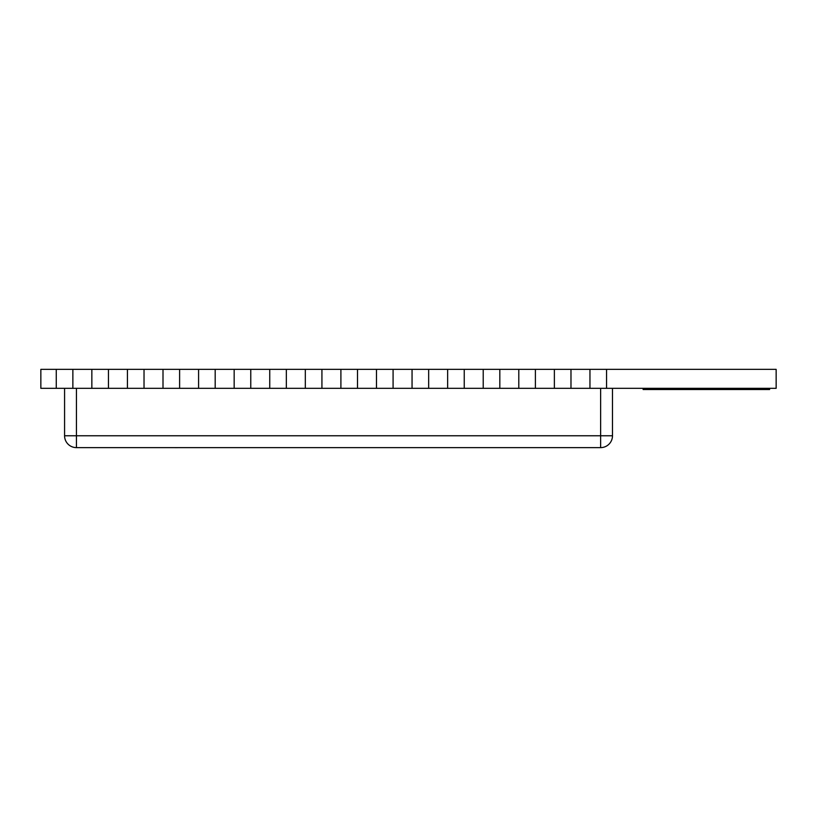<?xml version="1.0" encoding="UTF-8"?>
<svg xmlns="http://www.w3.org/2000/svg" width="817" height="817" viewBox="0 0 817 817"><rect width="100%" height="100%" fill="white"/><g stroke="black" fill="none" stroke-linecap="round" stroke-linejoin="round"><path stroke-width="1.23" d="M606.561 369.355L776.15 369.355L776.15 388.33L606.561 388.33L606.561 369.355L570.981 369.355L570.981 388.33L606.561 388.33M554.375 369.355L554.375 388.33L535.401 388.33L535.401 369.355L570.981 369.355M518.795 369.355L518.795 388.33L499.82 388.33L499.82 369.355L535.401 369.355M483.215 369.355L483.215 388.33L464.24 388.33L464.24 369.355L499.82 369.355M447.634 369.355L447.634 388.33L428.659 388.33L428.659 369.355L464.24 369.355M412.054 369.355L412.054 388.33L393.079 388.33L393.079 369.355L428.659 369.355M376.484 369.355L376.484 388.33L357.499 388.33L357.499 369.355L393.079 369.355M340.903 369.355L340.903 388.33L321.929 388.33L321.929 369.355L357.499 369.355M305.323 369.355L305.323 388.33L286.348 388.33L286.348 369.355L321.929 369.355M269.743 369.355L269.743 388.33L250.768 388.33L250.768 369.355L286.348 369.355M234.162 369.355L234.162 388.33L215.188 388.33L215.188 369.355L250.768 369.355M198.582 369.355L198.582 388.33L179.607 388.33L179.607 369.355L215.188 369.355M163.002 369.355L163.002 388.33L144.027 388.33L144.027 369.355L179.607 369.355M127.421 369.355L127.421 388.33L108.447 388.33L108.447 369.355L144.027 369.355M91.851 369.355L91.851 388.33L72.866 388.33L72.866 369.355L108.447 369.355M56.271 369.355L56.271 388.33L40.85 388.33L40.85 369.355L72.866 369.355M589.956 369.355L589.956 388.33M554.375 388.33L570.981 388.33M518.795 388.33L535.401 388.33M483.215 388.33L499.82 388.33M447.634 388.33L464.24 388.33M412.054 388.33L428.659 388.33M376.484 388.33L393.079 388.33M340.903 388.33L357.499 388.33M305.323 388.33L321.929 388.33M269.743 388.33L286.348 388.33M234.162 388.33L250.768 388.33M198.582 388.33L215.188 388.33M163.002 388.33L179.607 388.33M127.421 388.33L144.027 388.33M91.851 388.33L108.447 388.33M56.271 388.33L72.866 388.33M76.43 388.33L76.43 435.767L64.574 435.767L64.574 388.33M612.484 388.33L612.484 435.767L600.628 435.767L600.628 388.33M600.628 447.624L76.43 447.624A11.857 11.857 0 0 1 64.574 435.767A11.857 11.857 0 0 0 76.43 447.624L76.43 435.767L600.628 435.767L600.628 447.624A11.857 11.857 0 0 0 612.484 435.767A11.857 11.857 0 0 1 600.628 447.624M769.614 388.33L769.614 389.515L643.122 389.515L643.122 388.33M182.109 447.624L174.991 447.645M175.165 447.624L141.984 447.624"/></g></svg>
